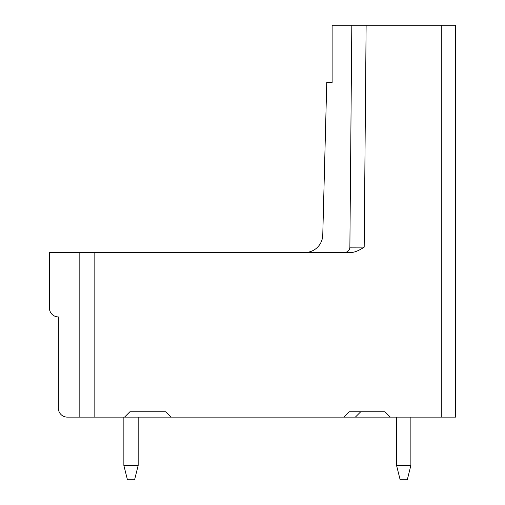<?xml version="1.0" encoding="UTF-8"?>
<svg xmlns="http://www.w3.org/2000/svg" width="505" height="505" viewBox="0 0 505 505"><rect width="100%" height="100%" fill="white"/><g stroke="black" fill="none" stroke-linecap="round" stroke-linejoin="round"><path stroke-width="0.76" d="M94.138 252.5L49.408 252.5L49.408 307.968A8.945 8.945 0 0 0 58.353 316.919L58.353 408.173A8.945 8.945 0 0 0 67.298 417.124L94.138 417.124L94.138 252.5L350.798 252.5M124.558 417.124L171.081 417.124L165.716 411.752L129.93 411.752L124.558 417.124L94.138 417.124M360.759 411.752L355.387 417.124L171.081 417.124L165.716 411.752M355.387 417.124L455.592 417.124L455.592 25.25L332.126 25.25L332.126 82.511L326.76 82.511L322.764 235.077A17.896 17.896 0 0 1 304.969 252.5M138.174 465.433L123.858 465.433L127.437 479.75L134.595 479.75L138.174 465.433L138.174 417.124M123.858 417.124L123.858 465.433M396.558 417.124L396.558 465.433L410.874 465.433L410.874 417.124M410.874 465.433L407.295 479.75L400.137 479.75L396.558 465.433M344.505 252.5L350.678 252.5C354.156 252.576 358.657 250.789 364.187 247.134L366.125 25.25L357.18 25.25M390.283 417.124L384.911 411.752L349.125 411.752L343.76 417.124M344.562 252.5A5.366 5.366 0 0 0 349.87 247.179L351.808 25.25M349.447 249.224L348.57 250.638M348.324 250.903L346.518 252.109M352.774 252.342L353.481 252.21M79.828 417.124L79.828 252.5M441.282 417.124L441.282 25.25M364.187 247.134L349.87 247.179"/></g></svg>
